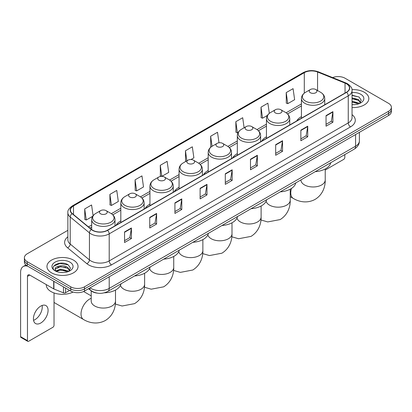 <?xml version="1.0" encoding="UTF-8"?>
<svg xmlns="http://www.w3.org/2000/svg" width="412" height="412" viewBox="0 0 412 412"><rect width="100%" height="100%" fill="white"/><g stroke="black" fill="none" stroke-linecap="round" stroke-linejoin="round"><path stroke-width="0.62" d="M120.819 220.92A17.16 9.909 0 0 0 116.107 225.215M149.942 204.105A17.16 9.909 0 0 0 145.23 208.4M179.065 187.29A17.16 9.909 0 0 0 174.353 191.585M208.194 170.47A17.16 9.909 0 0 0 203.482 174.77M237.317 153.655A17.16 9.909 0 0 0 232.605 157.956M266.44 136.841A17.16 9.909 0 0 0 261.728 141.136M301.429 116.642A17.16 9.909 0 0 0 296.717 120.937M97.33 293.133A9.713 5.608 180 0 1 91.181 290.841L88.58 288.694M67.862 230.329L27.238 253.782A9.713 5.608 0 0 0 24.396 257.747L24.396 261.981A9.713 5.608 0 0 0 27.238 265.946L70.746 291.063A9.713 5.608 0 0 0 84.481 291.063L388.557 115.509A9.713 5.608 0 0 0 391.4 111.539L391.4 109.427A9.713 5.608 0 0 1 388.557 113.393A9.713 5.608 0 0 0 391.4 109.427L391.4 107.311A9.713 5.608 0 0 0 388.557 103.345L345.05 78.229A9.713 5.608 0 0 0 332.628 77.595M24.396 257.747A9.713 5.608 0 0 0 27.238 261.713L70.746 286.829A9.713 5.608 0 0 0 84.481 286.829L84.481 288.946L388.557 113.393L84.481 288.946A9.713 5.608 0 0 1 70.746 288.946A9.713 5.608 0 0 0 84.481 288.946L84.481 291.063M27.238 261.713L27.238 263.829L70.746 288.946L27.238 263.829A9.713 5.608 0 0 1 24.396 259.864A9.713 5.608 0 0 0 27.238 263.829L27.238 265.946M364.285 92.242A15.543 8.971 0 0 0 351.987 89.646A15.543 8.971 0 0 1 364.285 92.242A15.543 8.971 0 0 1 368.838 98.586A15.543 8.971 0 0 0 364.285 92.242M73.49 260.127A15.543 8.971 0 0 0 56.552 258.185A15.543 8.971 0 0 0 46.958 266.471A15.543 8.971 0 0 0 51.51 272.816A15.543 8.971 0 0 0 68.449 274.763A15.543 8.971 0 0 0 78.043 266.471A15.543 8.971 0 0 0 73.49 260.127A15.543 8.971 0 0 0 56.552 258.185A15.543 8.971 0 0 0 46.958 266.471A15.543 8.971 0 0 0 51.51 272.816A15.543 8.971 0 0 0 68.449 274.763A15.543 8.971 0 0 0 78.043 266.471A15.543 8.971 0 0 0 73.49 260.127M346.425 83.78A10.362 5.984 180 0 1 349.458 88.008A10.362 5.984 180 0 1 346.425 92.242L107.377 230.251A10.362 5.984 180 0 1 91.567 229.453L72.327 213.591A10.362 5.984 180 0 1 70.452 210.161A10.362 5.984 180 0 1 73.49 205.928L304.298 72.672A10.362 5.984 180 0 1 317.57 72.002L345.04 83.111A10.362 5.984 180 0 1 346.425 83.78M346.605 83.672A10.619 6.134 0 0 0 345.189 82.987L317.714 71.879A10.619 6.134 0 0 0 304.113 72.569L73.305 205.825A10.619 6.134 0 0 0 72.115 213.679L91.351 229.541A10.619 6.134 0 0 0 107.563 230.36L346.605 92.345A10.619 6.134 0 0 0 346.605 83.672M124.553 231.946L124.553 242.519L131.423 238.553L131.423 227.98L124.553 231.946M124.553 240.644L129.842 237.59L131.392 228.33A2.59 1.494 -120 0 0 131.423 227.98M129.795 237.616L131.423 238.553M149.741 217.402L149.741 227.98L156.606 224.015L156.606 213.437L149.741 217.402M149.741 226.1L155.03 223.047L156.581 213.787A2.59 1.494 -120 0 0 156.606 213.437M154.984 223.072L156.606 224.015M174.925 202.864L174.925 213.437L181.795 209.471L181.795 198.893L174.925 202.864M174.925 211.562L180.214 208.508L181.769 199.248A2.59 1.494 -120 0 0 181.795 198.893M180.168 208.534L181.795 209.471M200.114 188.32L200.114 198.893L206.984 194.928L206.984 184.355L200.114 188.32M200.114 197.018L205.403 193.964L206.953 184.705A2.59 1.494 -120 0 0 206.984 184.355M205.356 193.99L206.984 194.928M326.047 115.612L326.047 126.19L332.917 122.225L332.917 111.647L326.047 115.612M326.047 124.311L331.336 121.257L332.886 111.997A2.59 1.494 -120 0 0 332.917 111.647M331.289 121.282L332.917 122.225M300.858 130.156L300.858 140.729L307.728 136.763L307.728 126.19L300.858 130.156M300.858 138.854L306.152 135.8L307.702 126.541A2.59 1.494 -120 0 0 307.728 126.19M306.106 135.826L307.728 136.763M275.674 144.694L275.674 155.273L282.539 151.307L282.539 140.729L275.674 144.694M275.674 153.393L280.963 150.339L282.514 141.079A2.59 1.494 -120 0 0 282.539 140.729M280.917 150.37L282.539 151.307M250.486 159.238L250.486 169.811L257.356 165.845L257.356 155.273L250.486 159.238M250.486 167.936L255.775 164.882L257.325 155.623A2.59 1.494 -120 0 0 257.356 155.273M255.728 164.908L257.356 165.845M225.297 173.776L225.297 184.355L232.167 180.389L232.167 169.811L225.297 173.776M225.297 182.48L230.591 179.421L232.141 170.166A2.59 1.494 -120 0 0 232.167 169.811M230.545 179.452L232.167 180.389M352.049 107.532A15.543 8.971 0 0 0 368.838 98.586A15.543 8.971 0 0 1 352.049 107.532M84.481 286.829L388.557 111.276A9.713 5.608 0 0 0 391.4 107.311M135.085 179.859L136.635 190.911L143.505 186.945L141.955 175.893L135.085 179.859L135.198 190.37M109.896 194.402L111.451 205.449L118.316 201.483L116.766 190.437L109.896 194.402L110.009 204.913M93.086 215.713L91.582 204.975L84.712 208.941L84.82 219.452M218.988 142.773L217.515 132.267L210.645 136.233L210.753 146.749M244.11 127.782L242.699 117.729L235.834 121.695L235.942 132.206M269.314 113.346L267.888 103.185L261.017 107.151L261.131 117.662M286.206 92.612L287.756 103.659L294.626 99.694L293.076 88.647L286.206 92.612L286.314 103.124M161.849 176.351L168.693 172.401L167.143 161.35L160.273 165.32L160.381 175.831M190.977 159.537L193.877 157.863L192.327 146.811L185.457 150.777L185.57 161.288M185.874 161.401L185.457 161.247M185.457 150.777L186.868 160.829M211.165 146.899L210.645 146.708M210.645 136.233L212.056 146.291M235.834 121.695L237.384 132.741L238.321 132.201M237.384 132.741L235.834 132.164M261.017 107.151L262.568 118.203L267.445 115.386M262.568 118.203L261.017 117.621M287.756 103.659L286.206 103.082M161.772 176.346L160.273 175.79M160.273 165.32L161.818 176.351M136.635 190.911L135.085 190.329M111.451 205.449L109.896 204.872M84.712 208.941L86.263 219.993L92.695 216.279M86.263 219.993L84.712 219.411M352.049 104.571L353.98 104.669M352.049 101.213L358.466 102.902L359.321 103.587M352.049 102.052L358.62 103.85M352.049 97.855L358.466 99.544L360.572 102.449M352.049 98.695L358.466 100.384L360.402 102.665M352.049 104.638A10.558 6.092 0 0 0 360.757 102.897A10.558 6.092 0 0 0 360.757 94.276A10.558 6.092 0 0 0 352.049 92.535M359.573 103.484L361.226 100.24L359.135 97.088L352.049 95.198M352.049 95.527L358.991 96.99M352.049 98.885L356.658 99.457M352.049 102.243L356.658 102.815M325.228 170.048L343.675 159.398A1.617 0.937 120 0 0 344.823 157.415L344.823 154.582M310.339 92.715A3.888 2.245 0 0 0 315.834 92.715A3.888 2.245 0 0 0 315.834 89.543L320.66 92.329A10.707 6.185 0 0 1 320.66 101.074A10.707 6.185 0 0 1 305.513 101.074A10.707 6.185 0 0 1 305.513 92.329C302.877 93.895 301.517 95.975 301.429 98.571A11.66 6.731 0 0 0 304.844 103.33A11.66 6.731 0 0 0 317.549 104.787A11.66 6.731 0 0 0 324.744 98.571C324.656 95.975 323.296 93.895 320.66 92.329L315.834 89.543A3.888 2.245 0 0 0 310.339 89.543A3.888 2.245 0 0 0 310.339 92.715M315.226 171.665A17.809 10.285 0 0 0 330.769 162.694M275.35 112.914A3.888 2.245 0 0 0 280.845 112.914A3.888 2.245 0 0 0 280.845 109.741L285.671 112.528A10.707 6.185 0 0 1 285.671 121.272A10.707 6.185 0 0 1 270.529 121.272A10.707 6.185 0 0 1 270.529 112.528C267.888 114.093 266.528 116.174 266.44 118.769A11.66 6.731 0 0 0 269.855 123.528A11.66 6.731 0 0 0 282.56 124.985A11.66 6.731 0 0 0 289.754 118.769C289.672 116.174 288.307 114.093 285.671 112.528L280.845 109.741A3.888 2.245 0 0 0 275.35 109.741A3.888 2.245 0 0 0 275.35 112.914M280.242 191.863A17.809 10.285 0 0 0 295.78 182.892M246.227 129.728A3.888 2.245 0 0 0 251.722 129.728A3.888 2.245 0 0 0 251.722 126.556L256.547 129.342A10.707 6.185 0 0 1 256.547 138.087A10.707 6.185 0 0 1 241.401 138.087A10.707 6.185 0 0 1 241.401 129.342C238.764 130.908 237.405 132.988 237.317 135.584A11.66 6.731 0 0 0 240.732 140.343A11.66 6.731 0 0 0 253.437 141.805A11.66 6.731 0 0 0 260.631 135.584C260.544 132.988 259.184 130.908 256.547 129.342L251.722 126.556A3.888 2.245 0 0 0 246.227 126.556A3.888 2.245 0 0 0 246.227 129.728M251.114 208.683A17.809 10.285 0 0 0 266.657 199.707M217.103 146.548A3.888 2.245 0 0 0 222.598 146.548A3.888 2.245 0 0 0 222.598 143.371L227.424 146.157A10.707 6.185 0 0 1 227.424 154.902A10.707 6.185 0 0 1 212.278 154.902A10.707 6.185 0 0 1 212.278 146.157C209.641 147.723 208.276 149.803 208.194 152.399A11.66 6.731 0 0 0 211.608 157.157A11.66 6.731 0 0 0 224.308 158.62A11.66 6.731 0 0 0 231.508 152.399C231.42 149.803 230.061 147.723 227.424 146.157L222.598 143.371A3.888 2.245 0 0 0 217.103 143.371A3.888 2.245 0 0 0 217.103 146.548M221.991 225.498A17.809 10.285 0 0 0 237.528 216.521M187.975 163.363A3.888 2.245 0 0 0 193.47 163.363A3.888 2.245 0 0 0 193.47 160.191L198.296 162.972A10.707 6.185 0 0 1 198.296 171.716A10.707 6.185 0 0 1 183.155 171.716A10.707 6.185 0 0 1 183.155 162.972C180.513 164.543 179.153 166.623 179.065 169.214A11.66 6.731 0 0 0 182.48 173.972A11.66 6.731 0 0 0 195.185 175.435A11.66 6.731 0 0 0 202.38 169.214C202.297 166.623 200.932 164.543 198.296 162.972L193.47 160.191A3.888 2.245 0 0 0 187.975 160.191A3.888 2.245 0 0 0 187.975 163.363M192.868 242.313A17.809 10.285 0 0 0 208.405 233.341M158.852 180.178A3.888 2.245 0 0 0 164.347 180.178A3.888 2.245 0 0 0 164.347 177.006L169.172 179.792A10.707 6.185 0 0 1 169.172 188.531A10.707 6.185 0 0 1 154.026 188.531A10.707 6.185 0 0 1 154.026 179.792C151.389 181.357 150.03 183.438 149.942 186.028A11.66 6.731 0 0 0 153.357 190.787A11.66 6.731 0 0 0 166.062 192.25A11.66 6.731 0 0 0 173.256 186.028C173.169 183.438 171.809 181.357 169.172 179.792L164.347 177.006A3.888 2.245 0 0 0 158.852 177.006A3.888 2.245 0 0 0 158.852 180.178M163.739 259.127A17.809 10.285 0 0 0 179.282 250.156M129.728 196.993A3.888 2.245 0 0 0 135.224 196.993A3.888 2.245 0 0 0 135.224 193.82L140.049 196.606A10.707 6.185 0 0 1 140.049 205.346A10.707 6.185 0 0 1 124.903 205.346A10.707 6.185 0 0 1 124.903 196.606C122.266 198.172 120.901 200.253 120.819 202.843A11.66 6.731 0 0 0 124.233 207.607A11.66 6.731 0 0 0 136.933 209.064A11.66 6.731 0 0 0 144.133 202.843C144.046 200.253 142.686 198.172 140.049 196.606L135.224 193.82A3.888 2.245 0 0 0 129.728 193.82A3.888 2.245 0 0 0 129.728 196.993M134.616 275.942A17.809 10.285 0 0 0 150.153 266.971M54.029 302.372A12.144 7.009 120 0 0 54.688 302.846L83.538 319.506A12.144 7.009 -60 0 1 81.679 309.773A12.144 7.009 -60 0 1 89.61 299.076A12.144 7.009 -60 0 1 91.207 298.324M100.6 213.807A3.888 2.245 0 0 0 106.095 213.807A3.888 2.245 0 0 0 106.095 210.635L110.921 213.421A10.707 6.185 0 0 1 110.921 222.161A10.707 6.185 0 0 1 95.78 222.161A10.707 6.185 0 0 1 95.78 213.421C93.138 214.987 91.778 217.067 91.691 219.663A11.66 6.731 0 0 0 95.105 224.422A11.66 6.731 0 0 0 107.81 225.879A11.66 6.731 0 0 0 115.005 219.663C114.922 217.067 113.558 214.987 110.921 213.421L106.095 210.635A3.888 2.245 0 0 0 100.6 210.635A3.888 2.245 0 0 0 100.6 213.807M104.308 292.819A17.809 10.285 0 0 0 121.03 283.786M42.132 305.457A10.362 5.984 -60 0 1 34.938 319.671A10.362 5.984 -60 0 1 33.552 320.32M40.747 323.029A10.362 5.984 120 0 0 47.519 313.898A10.362 5.984 120 0 0 45.933 305.591A10.362 5.984 120 0 0 40.747 306.106A10.362 5.984 120 0 0 33.98 315.237A10.362 5.984 120 0 0 35.566 323.538A10.362 5.984 120 0 0 40.747 323.029M65.534 288.055L65.534 292.747L69.597 290.398M27.722 266.224A12.952 7.478 -120 0 0 23.283 266.492A12.952 7.478 -120 0 0 20.6 272.425L20.6 336.671L27.47 340.636L27.47 276.39A3.239 1.869 60 0 1 28.14 274.907A3.239 1.869 60 0 1 29.757 275.067L53.699 288.889L53.699 281.221M27.47 340.636A1.617 0.937 120 0 0 27.805 341.378L20.935 337.413A1.617 0.937 -60 0 1 20.6 336.671M27.805 341.378A1.617 0.937 120 0 0 28.613 341.296L52.885 327.283A1.617 0.937 120 0 0 54.029 325.3L54.029 292.947M65.534 292.747A1.617 0.937 180 0 1 63.463 292.85L53.915 288.992A1.617 0.937 180 0 1 53.699 288.889M46.309 284.62L46.309 284.98A16.192 9.347 0 0 0 51.052 291.593A16.192 9.347 0 0 0 73.084 292.057M60.744 272.481L63.185 272.553M55.893 270.936L60.605 269.134L67.676 270.787L68.531 271.477M56.331 271.384L60.605 269.973L67.831 271.735M55.97 271.261L55.213 269.489A7.318 4.223 0 0 0 56.392 271.446M69.777 270.334L67.676 267.429C63.283 264.154 54.245 266.178 55.213 269.489L55.182 269.165M55.229 269.592L55.435 269.046L60.605 266.616L67.676 268.269L69.613 270.555M68.783 271.374L70.437 268.124L68.346 264.973C60.94 259.648 47.777 266.662 55.378 270.967L55.754 271.194M69.968 262.166A10.558 6.092 0 0 0 55.038 262.166A10.558 6.092 0 0 0 55.038 270.782A10.558 6.092 0 0 0 69.968 270.782A10.558 6.092 0 0 0 69.968 262.166M53.833 266.034L60.034 263.489L68.201 264.875M57.706 267.27L60.034 266.847L65.863 267.347M57.706 270.627L60.034 270.205L65.863 270.705M90.022 287.864A12.952 7.478 0 0 0 90.892 288.415A12.952 7.478 0 0 0 109.211 288.415L355.582 146.178A12.952 7.478 0 0 0 359.377 140.889C359.47 144.102 357.76 146.852 354.243 149.139L107.872 291.382A6.479 3.739 60 0 0 109.211 288.415L109.211 276.787M355.582 134.544L355.582 146.178A6.479 3.739 60 0 1 354.243 149.139M89.497 288.163A6.479 4.331 129.5 0 0 90.63 290.269L88.662 288.647M388.557 115.509L388.557 111.276M70.746 291.063L70.746 286.829M352.049 114.66A16.192 9.347 180 0 1 350.545 126.875L111.503 264.885A3.239 1.869 60 0 1 109.211 260.92L348.258 122.91A12.952 7.478 0 0 0 352.049 117.621L352.049 90.547A12.952 7.478 180 0 1 348.258 95.836A3.239 1.869 -120 0 0 346.605 92.345M111.503 264.885A16.192 9.347 180 0 1 88.606 264.885A16.192 9.347 180 0 1 86.788 263.639L67.553 247.777A16.192 9.347 180 0 1 67.862 236.807M90.892 260.92A12.952 7.478 0 0 0 109.211 260.92L109.211 233.846A12.952 7.478 180 0 1 89.44 232.847L70.205 216.985A12.952 7.478 180 0 1 67.862 212.7L67.862 239.774A12.952 7.478 0 0 0 70.205 244.064L89.44 259.921A12.952 7.478 0 0 0 90.892 260.92M352.049 90.547C352.481 88.523 350.993 86.268 347.584 83.78L345.884 82.951A3.239 1.514 112 0 0 345.189 82.987M345.884 82.951L318.409 71.848C313.048 69.947 307.955 70.225 303.134 72.672A3.239 1.869 60 0 1 304.113 72.569M73.305 205.825A3.239 1.869 -120 0 0 72.327 205.928C68.964 208.343 67.48 210.599 67.862 212.7M72.115 213.679A3.239 2.168 129.5 0 0 70.205 216.985L70.205 244.064A3.239 2.168 -50.5 0 1 67.553 247.777M318.409 71.848A3.239 1.514 112 0 0 317.714 71.879M91.351 229.541A3.239 2.168 129.5 0 0 89.44 232.847L89.44 259.921A3.239 2.168 -50.5 0 1 86.788 263.639M107.563 230.36A3.239 1.869 60 0 1 109.211 233.846L348.258 95.836L348.258 122.91A3.239 1.869 60 0 0 350.545 126.875M73.49 205.928L73.49 214.549M345.04 83.111L345.04 93.04M317.57 72.002L317.57 90.542M304.298 72.672L304.298 93.148M301.429 103.942L286.103 112.79M266.44 124.141L256.98 129.605M237.317 140.956L227.851 146.42M208.194 157.77L198.728 163.234M179.065 174.585L169.6 180.049M149.942 191.4L140.477 196.864M120.819 208.215L111.353 213.679M91.691 225.029L88.462 226.894M225.297 174.111L232.141 170.166M250.486 159.573L257.325 155.623M275.674 145.029L282.514 141.079M300.858 130.491L307.702 126.541M326.047 115.947L332.886 111.997M200.114 188.655L206.953 184.705M174.925 203.198L181.769 199.248M149.741 217.737L156.581 213.787M124.553 232.28L131.392 228.33M325.228 168.982L325.228 179.967A12.144 7.009 180 0 1 321.674 184.921A12.144 7.009 180 0 1 304.499 184.921A12.144 7.009 180 0 1 300.945 179.967L300.971 180.441M325.228 179.967C325.392 186.064 323.126 194.485 315.134 199.377C306.899 203.852 298.479 201.607 293.277 198.414A12.144 7.009 -60 0 1 291.49 188.439M290.244 189.18L290.244 200.165A12.144 7.009 180 0 1 286.685 205.125A12.144 7.009 180 0 1 269.515 205.125A12.144 7.009 180 0 1 266.111 201.277M261.115 205.995L261.115 216.98A12.144 7.009 180 0 1 257.562 221.939A12.144 7.009 180 0 1 240.387 221.939A12.144 7.009 180 0 1 236.982 218.092M231.992 222.81L231.992 233.795A12.144 7.009 180 0 1 228.439 238.754A12.144 7.009 180 0 1 211.263 238.754A12.144 7.009 180 0 1 207.859 234.907M202.869 239.624L202.869 250.609A12.144 7.009 180 0 1 199.31 255.569A12.144 7.009 180 0 1 182.14 255.569A12.144 7.009 180 0 1 178.736 251.722M173.74 256.439L173.74 267.424A12.144 7.009 180 0 1 170.187 272.383A12.144 7.009 180 0 1 153.012 272.383A12.144 7.009 180 0 1 149.608 268.536M144.617 273.254L144.617 284.239A12.144 7.009 180 0 1 141.064 289.198A12.144 7.009 180 0 1 123.888 289.198A12.144 7.009 180 0 1 120.484 285.351M115.494 290.069L115.494 301.059A12.144 7.009 180 0 1 111.935 306.013A12.144 7.009 180 0 1 94.765 306.013A12.144 7.009 180 0 1 91.207 301.059L91.232 301.533M27.47 276.39L29.757 275.067M53.915 281.344L53.915 288.992M63.463 292.85L63.463 286.855M107.872 291.382C102.66 294.003 97.448 294.003 92.236 291.382L90.63 290.269M359.377 140.889L359.377 132.355M303.134 72.672L72.327 205.928M301.429 105.915L287.55 113.923M266.44 126.113L258.427 130.738M237.317 142.928L229.304 147.553M208.194 159.743L200.175 164.367M179.065 176.557L171.052 181.187M149.942 193.372L141.929 198.002M120.819 210.187L112.8 214.817M91.691 227.002L89.868 228.057M293.277 198.414L290.244 196.663M324.744 104.756L324.744 98.571M301.429 118.218L301.429 98.571M310.339 89.543L305.513 92.329M290.244 200.165C290.409 206.263 288.142 214.683 280.15 219.575L267.723 221.929L260.966 219.982M289.754 124.954L289.754 118.769M266.44 138.417L266.44 118.769M275.35 109.741L270.529 112.528M261.115 216.98C261.28 223.077 259.014 231.498 251.021 236.39L238.594 238.744L231.838 236.797M260.631 141.774L260.631 135.584M237.317 155.231L237.317 135.584M246.227 126.556L241.401 129.342M231.992 233.795C232.157 239.892 229.891 248.312 221.898 253.205L209.471 255.558L202.714 253.612M231.508 158.589L231.508 152.399M208.194 172.046L208.194 152.399M217.103 143.371L212.278 146.157M202.869 250.609C203.034 256.707 200.768 265.127 192.77 270.02L180.348 272.373L173.591 270.427M202.38 175.404L202.38 169.214M179.065 188.861L179.065 169.214M187.975 160.191L183.155 162.972M173.74 267.424C173.905 273.522 171.639 281.942 163.646 286.834L151.219 289.188L144.463 287.241M173.256 192.219L173.256 186.028M149.942 205.676L149.942 186.028M158.852 177.006L154.026 179.792M144.617 284.239C144.782 290.336 142.516 298.757 134.523 303.649L122.096 306.003L115.339 304.056M88.946 288.992L88.503 288.74M144.133 209.033L144.133 202.843M120.819 222.495L120.819 202.843M129.728 193.82L124.903 196.606M115.494 301.059C115.659 307.156 113.393 315.577 105.395 320.469C97.165 324.944 88.74 322.694 83.538 319.506M115.005 225.848L115.005 219.663M91.691 229.556L91.691 219.663M100.6 210.635L95.78 213.421M91.207 295.888L83.615 291.505M91.207 290.857L91.207 301.059M23.283 266.492L25.904 264.978"/></g></svg>
